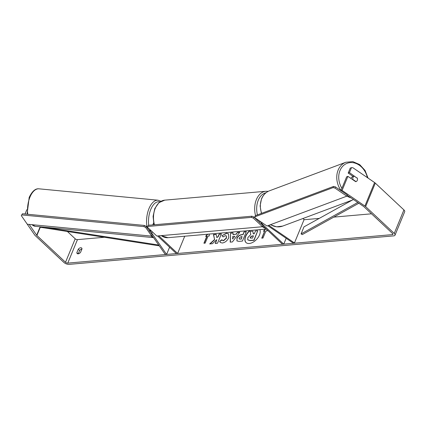 <?xml version="1.0" encoding="UTF-8"?>
<svg xmlns="http://www.w3.org/2000/svg" width="426" height="426" viewBox="0 0 426 426"><rect width="100%" height="100%" fill="white"/><g stroke="black" fill="none" stroke-linecap="round" stroke-linejoin="round"><path stroke-width="0.64" d="M261.825 222.484A1.699 0.751 -157.6 0 0 261.399 222.761A1.699 0.751 -157.6 0 0 261.729 223.517L283.753 244.146L282.513 244.258L262.879 225.865M267.778 225.705L293.519 243.289L294.457 242.942L304.137 219.459L302.822 218.559M260.52 221.595A3.397 1.507 -157.6 0 0 259.828 222.116A3.397 1.507 -157.6 0 0 259.791 222.548M286.176 238.272L283.753 244.146M294.457 242.942L268.71 225.354M169.585 247.213L166.614 254.434L151.661 232.921A1.699 0.751 22.4 0 1 151.549 232.41A1.699 0.751 22.4 0 1 152.668 232.143M149.968 231.787A3.397 1.507 22.4 0 1 149.979 231.76A3.397 1.507 22.4 0 1 151.619 231.164M157.567 235.951L176.38 253.576L177.621 253.47L158.802 235.844M184.73 236.217L177.621 253.47M166.614 254.434L165.155 254.295L152.002 235.365M249.812 230.498A9.553 5.565 -46.9 0 0 246.01 242.548A9.553 5.565 -46.9 0 0 249.279 243.491A9.553 5.565 -46.9 0 0 257.682 238.097A9.553 5.565 -46.9 0 0 259.812 229.619M76.85 252.666A2.833 1.651 -46.9 0 0 77.197 253.55A2.833 1.651 -46.9 0 0 78.166 253.827A2.833 1.651 -46.9 0 0 80.567 252.341L81.994 248.885A2.833 1.651 -46.9 0 0 81.648 248.001A2.833 1.651 -46.9 0 0 78.277 249.21L76.85 252.666L78.096 253.832M356.924 178.009L349.442 172.599L351.482 167.642L350.236 168.105L348.191 173.062L349.442 172.599M340.944 190.656L346.647 176.822L347.893 176.353L355.662 181.662A2.833 2.29 69.5 0 0 356.131 181.556A2.833 2.29 69.5 0 0 357.297 180.374A2.833 2.29 69.5 0 0 357.212 177.903M214.47 239.625L209.677 243.938L212.393 243.699L216.807 239.636L215.236 243.448L217.526 243.246L221.398 233.853L219.108 234.055L218.107 236.483L216.834 237.617L216.195 234.311L213.442 234.55L214.64 239.779L210.061 243.901M232.926 234.449L236.121 234.167L237.394 232.447L239.753 232.239L232.383 241.952L230.194 242.144L230.572 233.049L233.011 232.836L233.091 234.604L236.121 234.167M347.195 195.252L363.666 206.504A1.699 0.751 22.4 0 1 363.969 206.743L392.591 233.554A1.699 0.751 22.4 0 1 392.926 234.311A1.699 0.751 22.4 0 1 392.362 234.609L67.771 263.114A1.699 0.751 22.4 0 1 65.524 262.278L36.897 235.466A1.699 0.751 22.4 0 1 36.679 235.216L29.17 224.411M371.509 213.809L333.787 217.122M319.25 218.4L304.02 219.736M104.402 237.266L77.447 239.636A1.699 0.751 22.4 0 1 75.2 238.8L67.393 231.483M204.171 243.214L206.999 236.35L205.593 236.302L207.419 234.225M209.118 234.076L209.31 235.972L208.069 236.084L205.167 243.129L203.926 243.235L206.828 236.19M265.238 229.145L263.406 231.222L264.647 231.116L261.745 238.161L262.98 238.049L265.883 231.004L267.123 230.897L267.006 229.731M236.829 238.368L236.84 238.342C237.916 236.095 239.566 234.864 241.782 234.651L242.916 234.55L244.023 231.866L246.313 231.664L242.442 241.057L238.901 241.372L236.931 240.914L237.005 238.501C238.086 236.254 239.731 235.024 241.952 234.806L242.916 234.55M221.93 235.669L226.462 233.23L228.506 233.805L228.709 237.74C227.271 240.754 225.152 242.506 222.34 243.006L220.247 242.474L219.646 241.356L221.994 239.684L222.372 240.36L223.346 240.626L226.339 237.974L226.302 235.86L225.413 235.61L223.08 236.915L221.93 235.669L226.632 233.384L228.586 233.885M347.893 176.353L342.083 190.443L364.912 206.035A3.967 1.757 22.4 0 1 365.62 206.599L394.247 233.411A3.967 1.757 22.4 0 1 395.019 235.173A3.967 1.757 22.4 0 1 393.709 235.871L69.113 264.376A3.967 1.757 22.4 0 1 63.873 262.427L35.246 235.61A3.967 1.757 22.4 0 1 34.735 235.035L23.238 218.394M81.952 248.992A2.833 1.651 -46.9 0 0 79.625 250.472L78.24 253.821M26.817 209.709L25.043 214.012M342.083 190.443L341.151 190.795M351.482 167.642L352.845 167.7L374.592 182.552A3.967 1.757 22.4 0 1 375.301 183.116L403.923 209.927A3.967 1.757 22.4 0 1 404.7 211.695L395.019 235.173M353.308 176.561L348.191 173.062M78.277 249.21L79.625 250.472M247.863 237.58L250.765 234.513L250.147 231.403L252.794 231.174L253.284 233.879L254.29 233.789L255.467 230.94L257.762 230.738L253.88 240.147L249.966 240.493L247.692 239.71L247.863 237.58M257.762 230.738L254.05 240.307L250.137 240.653L247.857 239.865M247.692 239.71L248.038 240.136M252.794 231.174L253.422 233.863M250.211 230.466A9.553 5.565 -46.9 0 0 246.095 242.623M205.923 236.27L207.755 234.194M264.647 231.116L261.985 238.139M265.568 229.119L263.742 231.196M234.593 236.244L232.75 236.403L232.569 238.975L234.758 236.398L232.569 238.975M236.292 234.327L237.394 232.447M237.559 232.607L239.614 232.426M230.37 242.128L230.572 233.049M230.743 233.203L233.001 233.006M239.167 238.049L239.194 238.997L241.052 239.071L242.075 236.59L240.988 236.686L239.167 238.049M239.29 239.066L241.052 239.071M241.222 239.231L242.075 236.59M243.086 234.71L244.023 231.866M244.189 232.026L246.239 231.845M237.016 240.988L236.994 238.528M216.227 234.481L213.612 234.71L214.64 239.779M221.323 234.034L219.273 234.215L218.272 236.643L216.834 237.617M216.807 239.636L215.476 243.427M220.333 242.554L219.646 241.356M219.811 241.51L222.074 239.907M222.463 240.429L223.512 240.786L226.504 238.129L226.376 235.94M223.091 236.904L222.1 235.828M250.243 237.191L250.259 238.065L252.517 238.091L253.449 235.834L251.936 235.967L250.243 237.191L250.355 238.134M253.374 236.009L252.101 236.121L250.413 237.346M354.15 176.247A2.833 2.29 69.5 0 0 352.984 177.424A2.833 2.29 69.5 0 0 352.925 179.49L356.003 181.593A2.833 2.29 69.5 0 0 356.131 181.556A2.833 2.29 69.5 0 0 357.297 180.374A2.833 2.29 69.5 0 0 357.361 178.308L354.278 176.204A2.833 2.29 69.5 0 0 354.15 176.247L352.281 176.944A2.833 2.29 69.5 0 0 351.109 178.127A2.833 2.29 69.5 0 0 350.997 178.473M352.637 179.596L352.925 179.49M346.817 196.168L347.302 194.996L335.432 186.886L334.948 188.063L333.089 187.616L254.807 216.866L255.105 217.899L266.974 226.004L346.817 196.168L334.948 188.063M333.089 187.616L333.574 186.444L255.291 215.694L254.807 216.866M333.574 186.444L335.432 186.886M262.522 226.733L263.007 225.562L253.758 216.898L253.278 218.075L251.404 217.377L147.747 226.483L147.556 227.356L156.8 236.02L262.522 226.733L253.278 218.075M251.404 217.377L251.888 216.206L148.232 225.306L147.747 226.483M251.888 216.206L253.758 216.898M151.688 236.126L152.173 234.955L146.177 226.334L144.419 225.434L143.935 226.605L145.692 227.505L151.688 236.126L27.291 224.23L21.3 215.609L22.456 213.767L144.419 225.434M22.456 213.767L21.3 215.609M21.971 214.938L143.935 226.605M145.692 227.505L146.177 226.334M358.868 203.229L302.236 234.604L301.081 233.901L303.983 226.856L352.377 200.044M357.781 202.483L301.081 233.901M40.033 226.776L40.284 227.25L159.281 245.839M44.512 227.207L158.733 245.051M262.086 222.665L261.729 223.517M151.986 232.127L151.661 232.921M153.578 237.639L35.401 226.334A18.84 9.569 -84.5 0 1 32.019 224.683M27.749 214.273A18.84 9.569 -84.5 0 1 29.948 197.153A18.84 9.569 -84.5 0 1 38.984 188.825L158.035 200.215A18.84 9.569 95.5 0 0 148.999 208.538A18.84 9.569 95.5 0 0 147.124 227.692M151.07 236.068A18.84 9.569 95.5 0 0 153.509 237.538M150.224 231.164A17.423 8.845 -84.5 0 1 149.526 229.204M148.722 225.263A17.423 8.845 -84.5 0 1 150.756 209.443A17.423 8.845 -84.5 0 1 159.947 201.897M392.735 233.704L392.362 234.609M77.447 239.636L67.771 263.114M40.103 226.909L36.679 235.216M40.284 227.25L36.897 235.466M75.2 238.8L65.524 262.278M374.592 182.552L364.912 206.035M375.301 183.116L365.62 206.599M403.923 209.927L394.247 233.411M341.008 190.502A18.84 15.245 -110.5 0 1 338.137 170.086A18.84 15.245 -110.5 0 1 345.896 162.242L352.834 161.624L359.645 164.564L365.045 170.427L368.048 178.084M367.34 177.605A17.423 14.101 69.5 0 0 354.469 162.966A17.423 14.101 69.5 0 0 339.996 170.533A17.423 14.101 69.5 0 0 341.913 188.303M261.383 213.415L260.116 205.928L261.5 198.835C263.161 194.916 265.824 192.232 269.488 190.795A18.84 15.245 69.5 0 0 261.729 198.638A18.84 15.245 69.5 0 0 261.633 213.325M270.579 224.656A18.84 15.245 69.5 0 0 282.678 226.089L353.564 199.602M350.933 197.808A18.84 15.245 -110.5 0 1 346.87 196.035M257.171 220.093A18.84 12.844 -95 0 1 256.66 218.959M255.536 215.604A18.84 12.844 -95 0 1 265.92 191.263L268.236 191.338M266.016 192.744A17.423 11.88 85 0 0 257.426 214.896M153.994 224.8L153.078 216.408L154.814 208.516L158.935 202.675L164.745 200.145A18.84 12.844 85 0 0 154.436 224.763M161.278 235.626A18.84 12.844 85 0 0 168.041 237.681L266.282 229.055M265.531 228.347A18.84 12.844 -95 0 1 262.453 226.738M260.148 221.339L259.828 222.116M153.573 223.032L152.801 224.907M150.612 230.221L149.979 231.76M35.401 226.334L31.684 224.651M27.088 214.209L29.181 197.398C32.168 191.226 35.438 188.367 38.984 188.825M160.959 201.285L158.035 200.215M269.488 190.795L345.896 162.242M282.678 226.089L276.543 226.824L270.393 224.726M164.745 200.145L265.92 191.263M168.041 237.681L161.017 235.647"/></g></svg>
